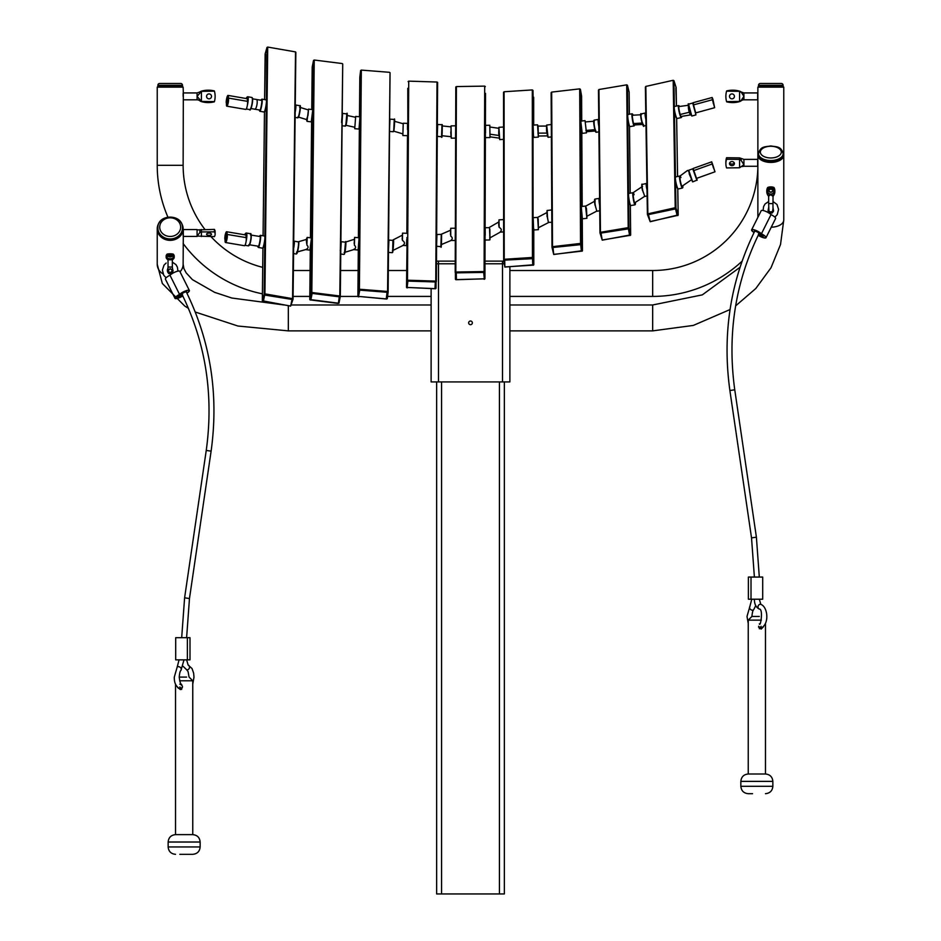 <?xml version="1.0" encoding="UTF-8"?>
<svg xmlns="http://www.w3.org/2000/svg" width="941" height="941" viewBox="0 0 941 941"><rect width="100%" height="100%" fill="white"/><g stroke="black" fill="none" stroke-linecap="round" stroke-linejoin="round"><path stroke-width="1.41" d="M468.653 322.845A1.847 1.847 0 0 0 470.5 324.692A1.847 1.847 0 0 0 472.347 322.845A1.847 1.847 0 0 0 470.5 321.01A1.847 1.847 0 0 0 468.653 322.845M504.07 263.774L484.98 263.774L504.07 263.774M509.881 266.75L509.881 381.928L431.119 381.928L431.119 288.628M455.232 263.774L436.471 263.774L455.232 263.774M484.991 261.127L503.788 261.127M436.483 261.127L455.244 261.127M157.229 87.148L183.13 87.148L182.519 86.537L157.853 86.537L157.229 87.148L157.229 165.31A131.105 131.105 0 0 0 167.851 216.995M183.13 243.531A131.105 131.105 0 0 0 262.41 293.827M214.43 101.616L214.383 101.804A24.372 24.372 0 0 1 201.421 101.604A4.505 4.505 0 0 1 199.88 100.805A4.505 4.505 0 0 0 197.081 99.828L197.081 96.382L201.421 91.348L214.43 91.148A20.032 20.032 0 0 1 214.43 101.616L201.421 101.416L197.081 96.382L197.081 92.936L183.33 92.936L183.13 165.31A105.216 105.216 0 0 0 204.703 229.145M211.231 236.885A105.216 105.216 0 0 0 262.704 267.35M183.13 87.148L183.33 92.936M293.086 296.415L309.812 296.415M338.419 303.108L339.266 296.815L312.153 293.404L310.824 299.979L337.925 303.39L338.972 303.131L340.301 296.439L357.898 296.415M387.574 296.415L431.119 296.415M293.38 270.514L310.083 270.514M340.583 270.514L358.121 270.514M388.315 270.514L406.63 270.514M157.876 227.816A12.327 10.986 0 0 0 157.853 228.522A12.327 10.986 0 0 0 170.18 239.508A12.327 10.986 0 0 0 182.519 228.522A12.327 10.986 0 0 0 182.483 227.816M180.307 221.617A12.951 11.539 180 0 1 183.13 228.804A12.951 11.539 180 0 1 170.18 240.343A12.951 11.539 180 0 1 157.229 228.804L157.229 264.28A12.951 11.539 0 0 0 163.064 273.925M197.081 236.062L199.88 232.545L201.421 231.933L214.43 231.851A20.032 9.092 0 0 1 215.124 234.227A20.032 9.092 0 0 1 214.43 236.603L197.081 236.062L197.081 229.545L183.33 229.545L183.13 264.28L183.942 268.644L186.142 272.831L192.423 279.63L214.607 292.333L231.827 298.026L283.864 304.943M195.305 312.036L237.908 326.021L288.334 330.879L431.119 330.879L431.119 304.978L291.416 304.978M157.229 228.804A12.951 11.539 180 0 1 160.052 221.617M742.037 261.233A131.105 131.105 0 0 1 652.666 296.415L509.881 296.415M726.57 157.723A20.032 16.609 180 0 0 725.876 162.052L725.876 163.605A20.032 16.609 0 0 0 726.57 167.933L739.579 167.769L743.919 164.757L743.919 159.382L739.579 157.888L726.57 157.723L726.57 159.264L739.579 159.429L741.12 160.299L743.919 164.757L743.919 166.275L757.67 166.275L757.67 159.382L757.87 166.075A105.216 105.216 0 0 1 652.666 270.514L509.881 270.514M783.771 87.148L757.87 87.148L758.481 86.537L783.147 86.537L783.771 87.148L783.771 219.971L780.524 244.507L771.02 267.75L755.776 288.534L735.627 305.896M757.87 87.148L757.87 155.171A12.951 7.246 180 0 1 758.575 152.818M758.517 154.23A12.327 6.893 0 0 0 758.481 154.665A12.327 6.893 0 0 0 770.82 161.558A12.327 6.893 0 0 0 783.147 154.665A12.327 6.893 0 0 0 783.124 154.23M783.065 152.818A12.951 7.246 180 0 1 783.771 155.171A12.951 7.246 180 0 1 770.82 162.417A12.951 7.246 180 0 1 757.87 155.171L757.87 217.359M206.573 96.382A2.458 2.458 0 0 0 209.031 98.84A2.458 2.458 0 0 0 211.502 96.382A2.458 2.458 0 0 0 209.031 93.924A2.458 2.458 0 0 0 206.573 96.382M214.383 90.959L214.383 90.959A24.372 24.372 0 0 0 201.421 91.159A4.505 4.505 0 0 0 199.88 91.959L199.88 92.253M183.13 96.382L183.13 93.135M206.573 234.227A2.458 1.117 180 0 0 209.031 235.344A2.458 1.117 180 0 0 211.502 234.227A2.458 1.117 180 0 0 209.031 233.109A2.458 1.117 180 0 0 206.573 234.227M214.43 231.851L214.43 229.392A20.032 9.092 180 0 1 215.124 231.768L215.124 234.227M214.43 229.392L197.081 229.922M183.13 235.885L183.33 229.545M729.498 96.382A2.458 2.458 0 0 0 731.969 98.84A2.458 2.458 0 0 0 734.427 96.382A2.458 2.458 0 0 0 731.969 93.924A2.458 2.458 0 0 0 729.498 96.382M726.57 101.616A20.032 20.032 0 0 1 726.57 91.148L726.617 90.959A24.372 24.372 0 0 1 739.579 91.159A4.505 4.505 0 0 1 741.12 91.959L743.919 96.382L741.12 100.511L739.579 101.416L726.57 101.616M726.57 91.148L739.579 91.348L741.12 92.253M726.617 101.804A24.372 24.372 0 0 0 739.579 101.604A4.505 4.505 0 0 0 741.12 100.805A4.505 4.505 0 0 1 743.919 99.828L757.67 99.828L757.67 92.936L743.919 92.936L743.919 99.828M757.87 96.382L757.67 99.828M734.239 162.828A2.458 2.035 0 0 1 729.687 162.828M729.498 163.605A2.458 2.035 180 0 0 734.427 163.605A2.458 2.035 180 0 0 729.498 163.605M725.876 163.605A20.032 16.609 0 0 1 726.57 159.264M159.723 83.455L180.648 83.455A1.847 1.847 0 0 1 182.483 85.302L157.876 85.302A1.847 1.847 0 0 1 159.723 83.455M182.483 86.537L182.483 85.302M157.876 86.537L157.876 85.302M157.876 227.969L157.876 228.522A12.304 10.963 -0 0 0 170.18 239.484A12.304 10.963 -0 0 0 182.483 228.522L182.483 227.969A12.304 10.963 180 0 1 170.18 238.932A12.304 10.963 180 0 1 157.876 227.969C157.218 213.525 183.142 213.525 182.483 227.969M760.352 83.455L781.277 83.455A1.847 1.847 0 0 1 783.124 85.302L758.517 85.302A1.847 1.847 0 0 1 760.352 83.455M783.124 86.537L783.124 85.302M758.517 86.537L758.517 85.302M758.517 153.642L758.517 154.665A12.304 6.881 0 0 0 770.82 161.546A12.304 6.881 0 0 0 783.124 154.665L783.124 153.642A12.304 6.881 180 0 1 770.82 160.523A12.304 6.881 180 0 1 758.517 153.642C760.551 145.902 765.186 147.031 770.773 145.949C776.407 146.984 781.136 145.937 783.124 153.642M293.039 299.226L290.628 306.107L292.016 299.438L264.692 295.051L263.362 301.296L290.169 305.943M295.368 51.873L267.714 47.074L264.915 293.863L292.569 298.662L295.521 51.896L293.039 299.062M264.386 111.732A5.846 0.765 99.8 0 0 266.197 106.062C265.162 110.897 264.456 112.885 264.08 112.003A6.152 0.8 -80.2 0 0 265.927 106.015A6.152 0.8 -80.2 0 0 266.185 99.875C266.785 98.817 266.785 100.875 266.197 106.062A5.846 0.765 99.8 0 0 266.385 100.24L266.985 47.438L265.139 53.931L264.621 99.605L265.456 54.449M262.951 247.718L262.339 300.72L264.186 294.227L264.809 239.096M290.628 306.107L263.033 300.885M266.985 47.438L267.714 47.074M264.915 293.863L265.209 294.792M292.016 299.438L292.569 298.662M264.692 295.051L264.186 294.227M292.722 298.72L292.345 299.838M342.206 63.541L314.235 60.024L311.824 292.498L339.795 296.003L342.724 63.953L340.301 296.427L339.619 297.203M313.024 109.779L313.541 60.424L312.2 66.999L311.753 109.521L312.189 67.058M310.307 249.389L309.789 299.461L311.118 292.886L311.636 243.319M338.925 303.261L310.459 299.603M313.541 60.424L314.235 60.024M311.824 292.498L312.153 293.404M339.266 296.815L339.795 296.003M311.659 293.686L311.118 292.886M389.492 72.304L361.32 70.093L359.403 289.24L387.574 291.451L390.045 72.692L388.127 291.969L387.304 298.615L386.245 298.92L387.08 292.275L359.768 290.134L358.545 296.415L386.245 298.92M360.238 116.943L360.638 70.516L359.815 77.162L359.474 116.743L359.815 77.209M358.321 248.4L357.898 296.309L358.733 289.663L359.133 243.072M386.786 299.05L358.545 296.415M390.045 72.692L388.127 291.886L387.469 292.651M360.638 70.516L361.32 70.093M359.403 289.24L359.768 290.134M387.08 292.275L387.574 291.451M359.297 290.44L358.733 289.663M437.024 82.032L408.735 81.138L407.477 280.206L435.765 281.1L437.024 82.032L437.612 82.396L436.036 288.299L434.989 288.652L435.307 281.947L407.888 281.088L407.147 287.44L434.989 288.652M407.841 123.6L407.782 88.313M406.524 287.393L407.112 238.567M435.554 288.769L407.147 287.44M437.612 82.396L436.353 281.582L435.73 282.3M408.1 81.596L408.735 81.138M407.477 280.206L407.888 281.088M435.307 281.947L435.765 281.1M407.441 281.406L406.841 280.665M485.521 93.371L484.933 278.783M484.697 86.125L456.397 86.572L455.809 272.008L484.109 271.549L484.697 86.125L485.333 86.596M456.444 279.618L484.309 278.83L483.686 272.419L456.256 272.855L456.444 279.618L455.397 279.254L455.797 87.066L456.397 86.572M484.309 278.83L455.867 279.724M455.832 273.208L455.209 272.49L455.809 86.925M455.809 272.008L456.256 272.855M483.686 272.419L484.109 271.549M484.744 272.02L484.133 272.749M533.077 222.841L533.794 264.703L533.77 228.745M533.665 97.205L533.688 125.071L532.971 90.371L532.994 125.259M532.312 89.924L504.094 91.748L504.223 259.293L532.441 257.458L532.312 89.924L532.971 90.371M505.399 266.926L532.747 265.15L532.524 258.669L504.705 260.116L504.858 267.068L503.658 259.81M533.147 264.786L504.858 267.068M504.305 260.492L503.67 259.692L504.094 91.748M504.223 259.293L504.705 260.116M532.053 258.352L532.441 257.458M533.1 257.905L532.524 258.669M581.056 211.654L581.232 243.86L582.432 250.694L582.256 217.971M581.609 96.182L581.738 121.024L581.597 96.123L580.397 89.289L580.562 121.236M579.691 88.866L551.661 92.1L552.508 246.671L580.538 243.437L579.691 88.866L580.397 89.289M554.225 254.317L581.397 251.176L580.679 244.648L553.026 247.471L553.72 254.493L551.979 247.224M581.761 250.788L553.72 254.493M552.649 247.871L551.979 247.107L551.661 92.1M552.508 246.671L553.026 247.471M580.197 244.342L580.538 243.437M581.232 243.86L580.679 244.648M628.623 198.422L628.929 228.04L630.646 234.885L630.329 204.867A6.152 0.682 80.5 0 0 630.776 205.55L630.011 204.703C628.694 201.55 627.718 191.599 628.729 193.411A6.152 0.682 80.5 0 0 628.847 198.092A6.152 0.682 80.5 0 0 630.329 204.867M629.141 92.183L629.376 114.226L629.129 92.089L627.424 85.231L627.729 114.543M626.694 84.843L598.947 89.513L600.464 232.309L628.212 227.651L626.694 84.843L627.424 85.231M602.722 239.943L629.611 235.426L628.423 228.839L601.017 233.086L602.252 240.167L599.982 232.898M629.952 235.003L602.252 240.167M599.982 232.733L598.947 89.513M598.464 90.101L599.97 232.815M600.464 232.309L601.017 233.086M627.906 228.569L628.212 227.651M630.658 235.038L630.341 205.35M628.929 228.04L628.423 228.839M600.676 233.509L600.311 232.368M675.52 180.084L675.967 208.09L678.179 214.936L677.755 188.435M675.85 88.066L676.45 106.039L676.132 87.501L673.932 80.655L674.344 106.568M673.18 80.291L645.82 86.419L647.855 213.854L675.215 207.726L673.18 80.291L673.932 80.655M650.654 221.453L677.167 215.513L675.497 208.914L648.443 214.595L650.219 221.723L647.42 214.477M677.485 215.077L650.219 221.723M647.42 214.254L645.82 86.419M645.373 87.043L647.396 214.36L648.443 214.595M674.968 208.667L675.215 207.726M678.202 215.089L677.779 188.8M675.967 208.09L675.497 208.914M227.698 99.934L227.698 97.229L227.204 98.029L227.11 104.357L228.028 99.993M227.11 96.841A4.152 0.823 -80.3 0 0 226.487 103.522A4.152 0.823 -80.3 0 0 226.805 106.18A4.152 0.823 -80.3 0 0 228.251 102.569A4.152 0.823 -80.3 0 0 228.334 98.076A4.152 0.823 -80.3 0 0 228.016 95.417A4.152 0.823 -80.3 0 0 227.11 96.841M226.805 106.18L245.824 109.427A4.152 0.823 -80.3 0 0 247.271 105.827A4.152 0.823 -80.3 0 0 247.354 101.322A4.152 0.823 -80.3 0 0 247.036 98.664L228.016 95.417M228.334 98.076L247.354 101.322M227.11 101.652L228.016 101.804M713.69 103.522L712.619 99.287L713.337 103.616M712.902 99.228L712.137 97.499L712.431 99.722L693.505 104.898L695.717 112.896L714.642 107.709L712.902 99.228M712.137 97.499L693.199 102.687L693.505 104.898M712.431 99.722L714.642 107.709M226.381 236.273L226.334 233.568L225.816 234.356L225.816 240.696L226.734 236.332M225.699 233.168A4.152 0.894 -80.4 0 0 225.122 239.849A4.152 0.894 -80.4 0 0 225.511 242.519A4.152 0.894 -80.4 0 0 227.016 238.92A4.152 0.894 -80.4 0 0 227.028 234.415A4.152 0.894 -80.4 0 0 226.652 231.745A4.152 0.894 -80.4 0 0 225.699 233.168M225.511 242.519L244.484 245.719A4.152 0.894 -80.4 0 0 245.989 242.119A4.152 0.894 -80.4 0 0 246.001 237.602A4.152 0.894 -80.4 0 0 245.613 234.944L226.652 231.745M227.028 234.415L246.001 237.602M225.781 237.991L226.746 238.155M713.372 167.827L712.337 163.558L713.725 167.698M714.995 171.791L696.516 178.414L695.611 176.732L693.693 170.603L712.172 163.993L711.714 161.817L714.995 171.791L712.172 163.993M693.693 170.603L693.235 168.439L711.714 161.817M261.798 100.369L256.517 99.487A4.928 1.294 99.6 0 1 257.199 102.569A4.928 1.294 99.6 0 1 256.105 107.756A4.928 1.294 99.6 0 1 254.882 109.203L250.906 108.521M246.342 98.546A4.928 1.294 99.6 0 1 247.154 97.911M297.462 251.929L305.966 249.518C308.401 248.306 308.695 246.813 306.872 245.036L307.201 237.403L306.26 239.355L306.672 243.507M307.025 239.261L298.097 241.849M353.71 249.353L353.851 249.483C355.98 248.212 356.157 246.789 354.392 245.201L354.628 237.391L354.169 243.519M392.926 240.402L392.62 252.435C393.185 251.306 394.138 237.073 393.22 240.425L388.927 240.084L388.504 249.365M392.385 250.718L402.195 245.872C405.112 244.154 405.206 242.331 402.454 240.425L402.548 233.145L402.16 239.285M450.904 240.496L450.868 240.449C452.75 238.979 452.703 237.555 450.751 236.167L450.727 234.391M499.071 221.817L489.508 227.31L489.943 239.814L489.861 229.145M499.706 232.415L499.683 232.451C501.965 230.569 501.788 228.875 499.13 227.346L499.012 224.581M499.683 232.451L489.661 238.049M547.286 212.372L537.687 217.383M548.427 222.605L547.38 217.042M586.761 216.336L596.817 211.078L595.465 206.208M642.562 186.377L633.07 192.705M644.726 196.304L642.879 191.035M679.896 176.108L687.518 170.462A4.928 0.659 57.3 0 1 688.506 171.203M689.2 109.474L689.882 111.897M688.424 106.062A4.928 1.117 78.2 0 0 689.294 112.25A4.928 1.117 78.2 0 0 690.87 114.837L681.037 116.496M179.837 684.166C183.036 685.483 183.307 687.283 180.637 689.565L182.366 686.93M186.612 677.085L179.225 677.085L186.612 677.085M179.837 854.322L192.764 854.322L179.837 854.322M179.649 680.778L192.764 680.778L192.764 834.632L175.532 834.632C171.05 835.067 168.58 837.537 168.145 842.019L168.145 846.947L200.151 846.947C199.715 851.429 197.245 853.887 192.764 854.322M180.637 689.565L177.649 687.542M179.884 686.93L181.684 689.4L179.884 686.93M178.32 688.153L180.625 689.294M186.494 292.298A2.764 0.694 153.4 0 0 186.624 291.875A2.764 0.694 153.4 0 0 186.224 291.734A2.764 0.694 153.4 0 0 183.283 292.792A2.764 0.694 153.4 0 0 181.672 294.357A2.764 0.694 153.4 0 0 181.731 294.427A2.764 0.694 153.4 0 0 178.978 295.639A2.764 0.694 153.4 0 0 177.743 296.968A2.764 0.694 153.4 0 0 179.954 296.615A2.764 0.694 153.4 0 0 182.578 294.898M188.306 290.346A5.54 1.388 153.4 0 0 179.743 294.427A5.54 1.388 153.4 0 0 175.273 298.203A5.54 1.388 153.4 0 0 182.766 295.874A5.54 1.388 153.4 0 1 176.073 298.497A5.54 1.388 153.4 0 1 175.273 298.203A5.54 1.388 153.4 0 1 179.743 294.427A5.54 1.388 153.4 0 1 185.059 291.181A5.54 1.388 153.4 0 1 189.106 290.64A5.54 1.388 153.4 0 0 188.306 290.346M186.906 293.121A5.54 1.388 153.4 0 0 189.106 290.64L189.106 290.64A5.54 1.388 153.4 0 1 186.906 293.121M187.365 637.704L190 637.704L190 659.853L175.685 659.853L175.685 637.704L187.365 637.704L187.365 659.853M186.941 293.204A5.846 1.459 153.4 0 0 189.376 290.498A5.846 1.459 153.4 0 0 185.177 291.051A5.846 1.459 153.4 0 0 179.566 294.427A5.846 1.459 153.4 0 0 174.991 298.344A5.846 1.459 153.4 0 0 175.838 298.65A5.846 1.459 153.4 0 0 182.801 295.956M189.376 290.498L179.778 271.314A5.846 1.459 153.4 0 0 175.591 271.855A5.846 1.459 153.4 0 0 169.98 275.231A5.846 1.459 153.4 0 0 165.404 279.159L174.991 298.344M179.566 294.427L169.98 275.231M182.072 294.498A2.458 0.612 153.4 0 0 179.449 295.45A2.458 0.612 153.4 0 0 178.025 296.827A2.458 0.612 153.4 0 0 178.378 296.956A2.458 0.612 153.4 0 0 181.001 296.015A2.458 0.612 153.4 0 0 182.425 294.627M171.474 274.031L170.686 274.607M758.634 626.294L761.01 628.753L762.68 627.506M763.351 626.894L761.163 629.058L758.587 627.188L760.998 628.753M759.316 616.449L751.93 616.449L759.316 616.449M752.541 793.686L748.236 793.686C743.755 793.251 741.285 790.781 740.849 786.3L772.855 786.3C772.42 790.781 769.95 793.251 765.468 793.686M740.849 786.3L740.849 781.371L772.855 781.371C772.42 776.89 769.95 774.431 765.468 773.996L748.236 773.996L748.236 620.143L751.93 616.449C752.282 612.473 752.882 610.203 753.706 609.639A2.458 1.811 -141.4 0 1 752.435 610.191A2.458 1.811 -141.4 0 1 750.024 608.862A2.458 1.811 -141.4 0 1 749.848 606.569L751.777 599.217M759.316 628.753L761.116 626.294L759.316 628.753C769.926 626.059 768.232 606.886 760.798 604.369A2.458 2.105 -72.8 0 0 759.34 609.062C763.386 608.721 760.563 627.623 759.316 623.836M758.422 234.262A2.764 0.694 -153.4 0 0 761.046 235.979A2.764 0.694 -153.4 0 0 763.257 236.32A2.764 0.694 -153.4 0 0 762.022 235.003A2.764 0.694 -153.4 0 0 759.269 233.78L759.352 233.615M759.269 233.78A2.764 0.694 -153.4 0 0 759.328 233.709A2.764 0.694 -153.4 0 0 757.717 232.156A2.764 0.694 -153.4 0 0 754.776 231.086A2.764 0.694 -153.4 0 0 754.376 231.227A2.764 0.694 -153.4 0 0 754.506 231.651M752.694 229.698A5.54 1.388 -153.4 0 0 751.894 229.992A5.54 1.388 -153.4 0 0 754.094 232.486A5.54 1.388 -153.4 0 1 751.894 229.992A5.54 1.388 -153.4 0 1 755.941 230.545A5.54 1.388 -153.4 0 1 761.257 233.78A5.54 1.388 -153.4 0 0 752.694 229.698M758.234 235.238A5.54 1.388 -153.4 0 0 765.727 237.567A5.54 1.388 -153.4 0 0 761.257 233.78A5.54 1.388 -153.4 0 1 765.727 237.567L765.727 237.567A5.54 1.388 -153.4 0 1 764.927 237.861A5.54 1.388 -153.4 0 1 758.234 235.238M759.775 577.056L762.704 577.056L762.704 599.217L748.389 599.217L748.389 577.056L759.775 577.056M751.012 577.056L751.012 599.217M758.199 235.309A5.846 1.459 -153.4 0 0 765.162 238.014A5.846 1.459 -153.4 0 0 766.009 237.697A5.846 1.459 -153.4 0 0 761.434 233.78L771.02 214.595A5.846 1.459 -153.4 0 0 765.409 211.219A5.846 1.459 -153.4 0 0 761.222 210.666L751.624 229.851A5.846 1.459 -153.4 0 0 754.059 232.556M766.009 237.697L775.596 218.512A5.846 1.459 -153.4 0 0 771.02 214.595M761.434 233.78A5.846 1.459 -153.4 0 0 755.823 230.404A5.846 1.459 -153.4 0 0 751.624 229.851M758.575 233.98A2.458 0.612 -153.4 0 0 759.999 235.368A2.458 0.612 -153.4 0 0 762.622 236.32A2.458 0.612 -153.4 0 0 762.975 236.191A2.458 0.612 -153.4 0 0 761.551 234.803A2.458 0.612 -153.4 0 0 758.928 233.85M770.314 213.972L769.526 213.384M769.22 213.184L768.056 210.749L768.668 207.349M168.027 269.761A3.082 1.4 180 0 0 167.427 270.138A3.082 1.4 180 0 0 167.322 270.255M167.416 271.373A3.082 1.4 180 0 0 168.333 271.878M170.18 255.952A3.082 1.4 180 0 0 167.427 256.728A3.082 1.4 180 0 0 170.18 258.751A3.082 1.4 180 0 0 172.944 256.728A3.082 1.4 180 0 0 170.18 255.952M168.357 256.223A1.847 0.835 180 0 0 170.18 256.928A1.847 0.835 180 0 0 172.003 256.223M168.615 256.152A1.847 0.835 180 0 0 170.18 256.54A1.847 0.835 180 0 0 171.744 256.152M172.403 259.798A9.539 4.329 180 0 0 173.097 255.717L173.379 255.387A9.845 4.47 -0 0 1 174.214 257.199L174.214 256.093A9.845 4.47 180 0 0 173.379 254.293L173.097 255.717A7.081 3.211 180 0 0 170.18 255.434A7.081 3.211 180 0 0 167.263 255.717L167.145 255.317A7.387 3.352 -0 0 1 170.18 255.023A7.387 3.352 -0 0 1 173.226 255.317L173.226 254.223A7.387 3.352 180 0 0 170.18 253.917A7.387 3.352 180 0 0 167.145 254.223L167.145 255.317L166.98 254.293A9.845 4.47 180 0 0 166.145 256.093L166.145 257.199A9.845 4.47 -0 0 1 166.98 255.387L167.263 255.717A9.539 4.329 180 0 0 167.957 259.798L172.403 259.798L170.18 259.151L168.039 259.998L166.145 257.199A9.845 4.47 -0 0 0 167.651 259.575M172.027 271.878A3.082 1.4 180 0 0 172.944 271.373M173.05 270.255A3.082 1.4 180 0 0 172.944 270.138A3.082 1.4 180 0 0 172.332 269.761M173.097 254.07L167.263 254.07A7.081 3.211 -0 0 1 173.097 254.07M172.332 259.857L174.214 257.199A9.845 4.47 -0 0 1 172.709 259.575M167.969 267.773L167.957 268.314A9.539 4.329 180 0 0 167.757 268.456M172.603 268.456A9.539 4.329 180 0 0 172.403 268.314L172.391 267.773M770.82 188.953A3.082 2.552 180 0 0 770.82 194.058A3.082 2.552 180 0 0 770.82 188.953M770.82 189.188A1.847 1.529 180 0 0 770.82 192.246A1.847 1.529 180 0 0 770.82 189.188M768.973 190.6A1.847 1.529 180 0 0 772.655 190.6M772.773 211.56L770.82 213.066L768.597 211.525L770.82 212.937L772.773 211.56L772.737 209.784L773.032 210.878A9.845 8.163 -0 0 1 773.408 211.349M774.843 191.211A9.845 8.163 180 0 0 774.855 190.858A9.845 8.163 180 0 0 774.02 187.553L773.737 188.518A7.081 5.869 180 0 0 770.82 188A7.081 5.869 180 0 0 767.903 188.518L767.774 188.118A7.387 6.117 -0 0 1 770.82 187.577A7.387 6.117 -0 0 1 773.855 188.118L773.855 187.435A7.387 6.117 180 0 0 770.82 186.883A7.387 6.117 180 0 0 767.774 187.435L767.621 187.553A9.845 8.163 180 0 0 766.786 190.858A9.845 8.163 180 0 0 766.786 191.211M772.773 196.187L770.82 194.693L768.597 195.987C770.079 194.022 771.561 194.022 773.043 195.987L772.973 203.597L768.668 203.597L768.879 209.808M768.232 211.349A9.845 8.163 -0 0 1 768.609 210.878L768.903 209.784L768.868 211.56M768.421 211.76A9.539 7.904 180 0 1 768.597 211.525L768.773 209.996M772.867 209.996L773.043 211.525A9.539 7.904 180 0 1 773.22 211.76M773.043 195.987L773.043 195.987A9.539 7.904 180 0 0 773.737 188.518L774.02 188.247A9.845 8.163 -0 0 1 774.855 191.552A9.845 8.163 -0 0 1 773.043 196.269M773.784 187.4L767.844 187.4M768.597 195.987L766.786 191.552A9.845 8.163 -0 0 1 767.621 188.247L767.903 188.518A9.539 7.904 180 0 0 768.597 195.987L768.868 196.187M773.032 196.293L774.855 191.552L773.925 187.471M504.352 381.928L504.352 893.95L499.424 893.95L499.424 381.928M441.576 381.928L441.576 893.95L436.648 893.95L436.648 381.928M441.576 893.95L499.424 893.95M502.506 381.928L502.506 261.127M438.494 381.928L438.494 261.127M157.229 165.31L183.13 165.31M180.025 271.784A12.951 11.539 0 0 0 183.13 264.28M288.334 330.879L288.334 305.719M652.666 270.514L652.666 296.415M740.002 267.279L702.315 294.874L652.666 304.978L652.666 330.879L509.881 330.879M771.255 227.204A12.951 7.246 0 0 0 783.771 219.971M201.421 101.604L201.421 91.159M201.421 236.509L201.421 229.475M199.88 232.545L199.88 229.698M739.579 91.159L739.579 101.604M739.579 157.888L739.579 167.769M741.12 158.511L741.12 160.299M159.723 227.122A10.457 9.316 -0 0 0 170.18 236.45A10.457 9.316 -0 0 0 180.648 227.122A10.457 9.316 -0 0 0 170.18 217.806A10.457 9.316 -0 0 0 159.723 227.122M760.352 152.113A10.457 5.846 0 0 0 770.82 157.959A10.457 5.846 0 0 0 781.277 152.113A10.457 5.846 0 0 0 770.82 146.267A10.457 5.846 0 0 0 760.352 152.113M264.492 111.544L263.08 235.779L264.468 111.885M262.845 247.895A5.846 0.765 99.8 0 0 264.644 242.225C263.609 247.06 262.915 249.047 262.539 248.177A6.152 0.8 -80.2 0 0 264.386 242.178A6.152 0.8 -80.2 0 0 264.644 236.05C265.244 234.979 265.244 237.038 264.656 242.225A5.846 0.765 99.8 0 0 264.833 236.403L266.35 102.934M263.362 301.296L262.668 301.261M311.636 121.107L310.424 237.814L311.624 121.695M311.694 238.061L312.965 115.025M310.824 299.979L310.142 299.991M359.38 127.447L358.415 237.697L359.356 128.823M359.18 237.897L360.191 122.118M358.944 296.78L358.298 296.815M407.488 135.398L406.865 233.286L407.488 135.398M407.135 233.509L407.806 128.658M407.571 287.793L406.947 287.864M485.085 227.746L485.38 137.339L485.085 227.746M484.486 279.265L483.874 279.183M533.7 137.127L533.7 136.186M533.006 130.281L533.065 217.818M533.394 265.221L532.747 265.15M581.809 133.14L582.197 206.444L581.797 132.552M580.597 126.235L581.032 206.655M582.067 251.235L581.397 251.176M630.199 193.164L629.494 125.929A6.152 0.682 80.5 0 0 629.941 126.612L629.176 125.765C627.859 122.612 626.882 112.661 627.894 114.473A6.152 0.682 80.5 0 0 628.012 119.154A6.152 0.682 80.5 0 0 629.494 125.929M627.788 119.483L628.564 193.481M630.317 235.45L629.611 235.426M676.65 118.319L677.579 176.508L676.626 117.954M674.391 109.615L675.473 177.037M648.137 215.042L647.396 214.36M677.896 215.524L677.167 215.513M266.185 99.875L261.974 99.146A6.152 0.8 99.8 0 1 261.727 105.286A6.152 0.8 99.8 0 1 259.869 111.273L259.375 109.956A5.846 0.765 -80.2 0 0 260.116 110.262A5.846 0.765 -80.2 0 0 261.386 105.227A5.846 0.765 -80.2 0 0 261.857 100.158A5.846 0.765 -80.2 0 0 261.057 100.252M299.85 105.721C301.438 103.745 299.085 117.59 298.332 117.484L297.756 117.848A6.152 0.8 -80.2 0 0 298.026 117.613A6.152 0.8 -80.2 0 0 299.732 111.014A6.152 0.8 -80.2 0 0 299.85 105.721L295.639 104.992A6.152 0.8 99.8 0 1 295.168 112.308M294.674 112.991A5.846 0.765 -80.2 0 0 295.251 105.239M300.05 106.074A5.846 0.765 99.8 0 1 300.014 110.909A5.846 0.765 99.8 0 1 298.368 117.378M312.941 110.085L312.871 115.837L311.259 121.871L312.788 109.65L312.871 115.837L311.506 121.483M307.001 121.33L306.554 119.601L308.013 115.225L308.53 109.121L307.001 121.33L311.259 121.871M346.841 113.932C347.547 110.191 347.3 121.789 345.77 125.812L346.841 113.932L342.583 113.402L342.124 121.377M341.595 122.53L342.206 113.673M346.994 114.367L345.806 125.706M360.132 122.953L359.015 129.046L359.98 116.778L359.25 128.247M360.085 117.601L360.132 122.942M354.722 128.705L355.686 116.437L354.722 128.705L359.015 129.046M394.279 119.472C395.196 116.119 394.244 130.352 393.679 131.469L394.279 119.472L389.986 119.131L389.562 128.411M389.598 124.377L389.645 119.425M394.502 119.883L393.703 131.375M407.477 129.529L407.547 123.377L407.477 129.529M407.606 127.682L407.782 129.529M402.854 135.539L403.242 123.236L402.854 135.539L407.159 135.669M437.659 124.377L437.283 136.586M437.318 129.576L437.424 124.447L442.294 124.777L441.905 136.41M441.576 136.704L441.999 124.518M450.962 136.692L451.045 125.882L451.245 138.186L455.55 138.115L455.667 126.106M455.667 126.129L455.656 131.022M485.532 132.881L485.497 125.329L485.532 132.881M489.802 125.259L490.002 137.562L489.802 125.259L485.497 125.329M503.564 136.516L503.553 127.294M503.553 127.353L503.553 132.14M499.471 138.574L498.801 128.305M499.706 139.609L498.706 133.493L498.906 127.317L499.706 139.609L503.564 139.35M533.488 135.986L533.159 126.153M538.099 126.106L538.346 137.104L537.546 124.824L533.253 125.094M551.355 132.469L551.308 124.788M551.308 124.859L551.332 129.529M547.815 136.833L546.58 131.246L546.521 125.553M548.062 137.292L546.58 131.246L546.662 125.059L548.062 137.292L551.379 136.904M581.526 132.352C580.303 127.011 580.091 118.684 580.785 121.13L582.197 133.363L580.644 121.624M585.043 120.636L586.455 132.869L585.043 120.636L580.785 121.13M598.841 126.506A6.152 0.682 -99.5 0 1 598.676 125.576A6.152 0.682 -99.5 0 1 598.335 119.436L598.77 119.636M599.276 120.824A5.846 0.647 80.5 0 0 598.817 124.247M595.876 131.975A5.846 0.647 -99.5 0 1 594.194 126.329A5.846 0.647 -99.5 0 1 593.947 120.53M596.159 132.293L594.183 126.329L594.112 120.154A6.152 0.682 80.5 0 0 594.453 126.282A6.152 0.682 80.5 0 0 596.159 132.293L598.899 131.834M632.117 113.767L633.081 115.202A5.846 0.647 80.5 0 0 632.893 114.673A5.846 0.647 80.5 0 0 632.411 117.119A5.846 0.647 80.5 0 0 633.987 124.894A5.846 0.647 80.5 0 0 634.587 124.918L634.152 125.906A6.152 0.682 -99.5 0 1 633.716 125.224A6.152 0.682 -99.5 0 1 632.234 118.448A6.152 0.682 -99.5 0 1 632.117 113.767L627.894 114.473M629.164 125.706A5.846 0.647 -99.5 0 1 627.706 118.931A5.846 0.647 -99.5 0 1 627.729 114.861M645.879 119.495A6.152 0.847 -102.6 0 1 645.797 119.107A6.152 0.847 -102.6 0 1 645.303 113.014L645.773 113.191M646.255 113.99A5.846 0.8 77.4 0 0 645.855 117.649M643.491 125.706A5.846 0.8 -102.6 0 1 641.374 120.107A5.846 0.8 -102.6 0 1 640.939 114.308M643.82 125.953C643.726 127.388 642.903 125.435 641.374 120.107C640.527 114.873 640.456 112.826 641.139 113.943A6.152 0.847 77.4 0 0 641.633 120.048A6.152 0.847 77.4 0 0 643.82 125.953L645.973 125.471M676.579 117.872A6.152 0.847 77.4 0 0 677.132 118.495L676.261 117.743C674.297 113.685 673.356 104.357 674.438 106.486A6.152 0.847 77.4 0 0 674.662 111.214A6.152 0.847 77.4 0 0 676.579 117.872M678.602 105.557L679.52 106.404A5.846 0.8 77.4 0 0 679.496 106.38A5.846 0.8 77.4 0 0 678.955 108.956A5.846 0.8 77.4 0 0 681.002 116.602A5.846 0.8 77.4 0 0 681.743 116.378L681.296 117.566A6.152 0.847 -102.6 0 1 680.743 116.943A6.152 0.847 -102.6 0 1 678.826 110.273A6.152 0.847 -102.6 0 1 678.602 105.557L674.438 106.486M676.238 117.672A5.846 0.8 -102.6 0 1 674.391 111.214A5.846 0.8 -102.6 0 1 674.25 106.851M258.328 247.448L257.822 246.142A5.846 0.765 -80.2 0 0 258.575 246.413A5.846 0.765 -80.2 0 0 259.834 241.39A5.846 0.765 -80.2 0 0 260.316 236.309A5.846 0.765 -80.2 0 0 259.504 236.438L260.434 235.321A6.152 0.8 99.8 0 1 260.175 241.449A6.152 0.8 99.8 0 1 258.328 247.448L262.539 248.177M298.309 241.884C299.885 239.908 297.544 253.752 296.78 253.658L296.203 254.011A6.152 0.8 -80.2 0 0 296.486 253.776A6.152 0.8 -80.2 0 0 298.191 247.177A6.152 0.8 -80.2 0 0 298.309 241.884L294.098 241.155A6.152 0.8 99.8 0 1 293.627 248.471M293.133 249.153A5.846 0.765 -80.2 0 0 293.71 241.402M298.509 242.237A5.846 0.765 99.8 0 1 298.473 247.083A5.846 0.765 99.8 0 1 296.827 253.541M311.612 238.367L311.542 244.119L309.918 250.153L311.459 237.944L311.542 244.119L310.177 249.777M345.5 242.213C346.217 238.485 345.97 250.071 344.441 254.094L345.5 242.213L341.242 241.684L340.795 249.671M340.254 250.824L340.877 241.955M345.653 242.649L344.465 253.988M359.027 238.555L358.192 249.212M353.722 249.612L357.956 250M388.539 245.33L388.868 240.178M393.444 240.837L392.644 252.341M406.783 239.437L406.465 245.589L406.783 239.437M406.912 237.591L407.077 239.437M436.965 234.285L436.577 246.495M436.624 239.484L436.659 234.544M440.882 246.613L441.282 234.368L441.2 246.319M450.892 240.425L455.221 240.52L455.35 228.51M455.35 228.534L455.326 233.427M450.421 234.438L450.715 228.287L450.763 236.167M485.203 235.285L485.18 227.734L485.203 235.285M503.635 229.075L503.623 219.853M503.623 219.912L503.623 224.699M498.706 224.711L498.883 220.935M498.789 226.052L498.977 219.876L499.165 227.369M533.559 228.545L533.229 218.712M538.193 218.771L538.417 229.663L537.629 217.383L533.335 217.653M551.814 217.9L551.779 210.208M551.779 210.278L551.802 214.96M551.391 209.996L547.121 210.478L547.05 216.665L546.98 210.984M547.121 210.478L547.568 218.5M548.309 222.335L551.838 222.323M582.303 217.971L581.985 217.783C580.762 212.431 580.562 204.103 581.244 206.549L582.303 217.971M585.514 206.055L586.478 208.514L586.913 218.288L585.514 206.055L581.244 206.549M581.985 217.736L581.103 207.044M599.676 205.444A6.152 0.682 -99.5 0 1 599.511 204.503A6.152 0.682 -99.5 0 1 599.17 198.375L599.605 198.575M600.123 199.751A5.846 0.647 80.5 0 0 599.652 203.185M599.17 198.375L594.959 199.092L595.018 205.267A5.846 0.647 -99.5 0 1 594.783 199.468M594.959 199.092A6.152 0.682 80.5 0 0 595.288 205.22A6.152 0.682 80.5 0 0 595.688 207.302M596.582 210.619A6.152 0.682 80.5 0 0 596.994 211.219L599.735 210.76M633.716 193.54L634.093 194.74A5.846 0.647 80.5 0 0 633.728 193.611A5.846 0.647 80.5 0 0 633.246 196.057A5.846 0.647 80.5 0 0 634.822 203.832A5.846 0.647 80.5 0 0 635.398 202.515L634.987 204.844A6.152 0.682 -99.5 0 1 634.552 204.15A6.152 0.682 -99.5 0 1 633.07 197.387A6.152 0.682 -99.5 0 1 632.952 192.705L628.729 193.411M630 204.644A5.846 0.647 -99.5 0 1 628.541 197.869A5.846 0.647 -99.5 0 1 628.564 193.799M647.008 189.964A6.152 0.847 -102.6 0 1 646.926 189.588A6.152 0.847 -102.6 0 1 646.432 183.483L646.914 183.66M647.384 184.46A5.846 0.8 77.4 0 0 646.985 188.118M646.432 183.483L642.268 184.412C641.586 183.295 641.656 185.353 642.503 190.576A5.846 0.8 -102.6 0 1 642.068 184.777M642.268 184.412A6.152 0.847 77.4 0 0 642.762 190.517A6.152 0.847 77.4 0 0 643.197 192.293M644.432 195.857A6.152 0.847 77.4 0 0 644.95 196.422L647.102 195.94M677.708 188.341A6.152 0.847 77.4 0 0 678.261 188.976L677.391 188.212C675.426 184.154 674.485 174.838 675.567 176.955A6.152 0.847 77.4 0 0 675.791 181.684A6.152 0.847 77.4 0 0 677.708 188.341M680.602 176.779L680.931 177.531A5.846 0.8 77.4 0 0 680.625 176.861A5.846 0.8 77.4 0 0 680.084 179.425A5.846 0.8 77.4 0 0 682.131 187.083A5.846 0.8 77.4 0 0 682.837 185.836L682.425 188.035A6.152 0.847 -102.6 0 1 681.872 187.412A6.152 0.847 -102.6 0 1 679.955 180.754A6.152 0.847 -102.6 0 1 679.731 176.026L675.567 176.955M677.379 188.141A5.846 0.8 -102.6 0 1 675.52 181.684A5.846 0.8 -102.6 0 1 675.379 177.32M251.835 97.464L252.317 97.876C253.788 99.57 250.235 112.685 249.753 109.591A6.152 1.223 -80.3 0 0 251.859 104.533A6.152 1.223 -80.3 0 0 252.117 97.723A6.152 1.223 -80.3 0 0 251.835 97.464L247.671 96.747A6.152 1.223 99.7 0 1 247.954 97.017A6.152 1.223 99.7 0 1 247.389 105.169M252.341 98.064A5.846 1.164 99.7 0 1 252.141 104.31A5.846 1.164 99.7 0 1 250.2 109.332M247.589 102.298A5.846 1.164 -80.3 0 0 247.589 97.252A5.846 1.164 -80.3 0 0 246.224 98.534M246.26 238.591A5.846 1.259 -80.4 0 0 245.448 233.509A5.846 1.259 -80.4 0 0 244.742 234.791L246.248 233.015A6.152 1.317 99.6 0 1 246.13 241.214M250.388 233.721C251.859 232.18 251.282 242.896 249.083 245.519L248.342 245.86A6.152 1.317 -80.4 0 0 248.824 245.601A6.152 1.317 -80.4 0 0 250.824 239.014A6.152 1.317 -80.4 0 0 250.388 233.721L246.248 233.015A6.152 1.317 99.6 0 0 245.766 233.274M250.765 234.121A5.846 1.259 99.6 0 1 251 239.402A5.846 1.259 99.6 0 1 249.142 245.366M693.199 103.334L695.952 114.908L692.694 103.039L688.553 104.169L691.811 116.037L688.494 104.674M696.916 180.378L692.752 168.804L688.706 170.25L692.694 181.86L689.318 174.191L688.73 170.25M693.27 169.074L697.152 180.049L692.858 181.836M692.447 181.66L688.541 170.65M489.873 134.175L499.212 135.528M537.876 133.116L547.215 133.104M585.914 130.458L595.3 129.623M680.025 114.531L689.294 112.25M633.364 123.577L642.668 123.024M200.151 846.947L200.151 842.019L168.145 842.019M181.684 684.472C180.684 684.507 179.86 682.049 179.225 677.085C179.578 673.121 180.178 670.851 181.001 670.274A2.458 1.811 -141.4 0 0 180.825 667.981A2.458 1.811 -141.4 0 0 178.414 666.663A2.458 1.811 -141.4 0 0 177.143 667.204L179.072 659.853M183.036 666.287L186.636 669.71A2.458 2.105 -72.8 0 0 188.118 665.016L188.094 665.005M182.307 294.345A2.458 0.612 -26.6 0 1 181.942 294.215C205.773 343.006 213.878 395.091 206.244 450.445L184.601 597.817L189.47 598.535L186.612 637.704M181.801 293.933L181.942 294.215A2.458 0.612 -26.6 0 1 183.377 292.827A2.458 0.612 -26.6 0 1 185.989 291.886A2.458 0.612 -26.6 0 1 186.353 292.016C210.631 341.748 218.888 394.797 211.113 451.151L189.47 598.535M206.244 450.445L211.113 451.151M761.351 620.143L748.236 620.143M754.788 231.086L754.647 231.368C730.369 281.1 722.112 334.149 729.887 390.515L751.53 537.887L756.399 537.182L759.316 577.056M754.647 231.368A2.458 0.612 26.6 0 1 755.011 231.239A2.458 0.612 26.6 0 1 757.623 232.192A2.458 0.612 26.6 0 1 759.058 233.568C735.227 282.371 727.122 334.443 734.756 389.797L756.399 537.182M729.887 390.515L734.756 389.797M172.332 267.032L168.027 267.032L168.027 270.773L170.18 272.925L172.332 270.773L172.332 259.975M172.332 270.408L170.18 268.62L168.027 270.773L168.027 267.997L167.322 270.279L168.686 273.549L171.744 273.96M167.827 272.502A7.081 3.211 180 0 0 169.109 272.643M171.25 272.643A7.081 3.211 180 0 0 172.532 272.502M166.145 256.093L167.169 254.07M173.191 254.07L174.214 256.093M772.973 203.597L772.973 209.772A2.153 2.141 180 0 1 770.82 211.901A2.153 2.141 180 0 1 768.668 209.772M768.668 210.125A9.845 8.163 180 0 0 768.079 210.866L768.668 210.09M772.973 210.09L773.561 210.843A9.845 8.163 180 0 0 772.973 210.125M768.597 196.269A9.845 8.163 -0 0 1 766.786 191.552L767.703 187.471M157.229 264.28L162.334 283.476L184.824 306.119L188.471 308.354M652.666 304.978L509.881 304.978M730.063 309.542L693.341 325.421L652.666 330.879M197.081 92.936L199.88 91.959M197.081 99.828L183.33 99.828M197.081 236.438L183.33 236.438M743.919 92.936L741.12 91.959M743.919 159.382L757.67 159.382M742.32 166.569L743.919 166.275M262.327 300.826L262.927 248.048M293.051 299.144L295.85 52.331M309.777 299.544L310.295 249.977M340.313 296.486L342.724 64.012M357.898 296.356L358.298 249.788M503.658 259.775L503.529 92.242M533.806 264.75L533.77 229.686M551.979 247.165L551.132 92.583M582.444 250.765L582.267 218.559M630.211 193.164L629.505 126.412M261.974 99.146L261.045 100.24M264.08 112.003L259.869 111.273M295.109 117.39L297.756 117.848M312.788 109.65L308.53 109.121M342.089 125.741L345.3 126.141M359.98 116.778L355.686 116.437M389.539 131.446L393.314 131.74M407.547 123.377L403.242 123.236M436.977 136.304L441.6 136.763C442.117 140.385 442.282 127.588 442.294 124.777M455.35 125.812L451.045 125.882M450.751 132.034L451.245 138.186M485.697 137.633L490.002 137.562M503.2 127.047L498.906 127.317M534.053 137.386L538.346 137.104M538.123 126.212L537.546 124.824M550.92 124.565L546.662 125.059M582.197 133.363L586.455 132.869M598.335 119.436L594.112 120.154M629.941 126.612L634.152 125.906M645.303 113.014L641.139 113.943M677.132 118.495L681.296 117.566M264.644 236.05L260.434 235.321M293.568 253.552L296.203 254.011M311.459 237.944L307.201 237.403M309.918 250.153L305.719 249.624M340.748 254.023L343.971 254.435M358.921 237.732L354.628 237.391M388.48 252.4L392.256 252.694M406.853 233.286L402.548 233.145M406.465 245.589L402.913 245.472M441.282 234.368L436.659 234.509M436.283 246.213L440.894 246.671C441.423 250.294 441.588 237.497 441.6 234.697M455.032 228.216L450.715 228.287M485.368 240.037L489.685 239.967M485.18 227.734L489.485 227.663M503.27 219.606L498.977 219.876M503.635 231.909L500.047 232.145M534.123 229.945L538.417 229.663M582.655 218.782L586.913 218.288M630.776 205.55L634.987 204.844M678.261 188.976L682.425 188.035M249.753 109.591L246.295 109.003M246.213 98.523L247.671 96.747M244.978 245.283L248.342 245.86M695.952 114.908L691.811 116.037M690.988 115.108C688.953 109.968 687.518 101.887 688.553 104.169M693.529 103.957L692.694 103.039M258.599 246.271L248.847 244.695M260.269 236.567L250.482 234.979M260.116 110.085L254.882 109.203M256.517 99.487L252.553 98.817M305.896 249.565L296.462 252.117M307.178 119.766L297.944 116.919M308.413 109.956L299.626 107.262M354.522 239.226L345.288 242.202M353.792 249.588L344.159 252.529M354.828 127.27L345.441 125.177M355.616 117.307L346.676 115.355M402.489 235.097L393.079 239.908M402.901 133.893L393.397 131.07M403.219 123.765L394.161 121.189M450.739 230.157L441.247 234.262M450.892 240.567L440.953 244.731M451.221 136.716L441.635 135.704M451.057 126.87L441.941 125.894M499.6 138.186L489.99 136.833M498.965 128.329L489.826 127M548.391 222.641L538.323 227.781M547.897 135.88L538.287 136.01M546.768 126.047L537.64 126.106M595.183 200.951L585.631 206.185M595.9 130.94L586.337 131.752M594.265 121.189L585.22 121.93M644.738 196.304L634.752 202.797M691.4 179.802L682.096 186.2M688.906 105.192L678.767 106.58M643.479 124.424L633.987 124.965M641.327 114.755L632.364 115.237M168.145 846.947C168.58 851.429 171.05 853.887 175.532 854.322M175.532 684.095L175.532 834.632M200.151 842.019C199.715 837.537 197.245 835.067 192.764 834.632M192.764 680.778L189.07 677.085L188.082 671.639L186.636 669.71M180.66 689.283L179.99 689.4M181.001 670.274L183.989 659.853M181.684 689.4C176.567 687.777 174.109 683.672 174.297 677.085L177.143 667.204M186.612 659.853L188.129 665.016L192.035 668.545L193.623 673.121L193.999 677.097L192.764 684.095M184.601 597.817L181.684 637.704M177.943 271.126L177.379 267.126L175.943 264.609L172.332 262.127M166.145 263.033L164.005 265.15L162.405 270.067L163.758 275.29L166.134 277.771M171.744 273.819L173.026 270.808L172.332 267.997M772.855 781.371L772.855 786.3M765.468 623.448L765.468 773.996M740.849 781.371C741.285 776.89 743.755 774.431 748.236 773.996M754.388 599.217C754.364 604.157 756.023 607.439 759.34 609.062M751.53 537.887L754.388 577.056M769.256 213.313L772.29 212.925L773.537 210.937L772.973 207.349M772.973 201.492L776.995 204.503L778.595 209.431L777.242 214.654L774.866 217.136M748.236 623.448L747.001 616.449L749.848 606.569M763.057 210.478L763.622 206.491L765.057 203.974L768.668 201.492M753.706 609.639L755.741 605.651M759.316 599.217L760.822 604.381M168.027 259.975L168.027 267.032M167.851 272.537L169.192 272.69M171.18 272.69L172.509 272.537M772.973 209.772L772.973 210.666L772.761 209.808M768.668 196.363L768.668 203.597"/></g></svg>
